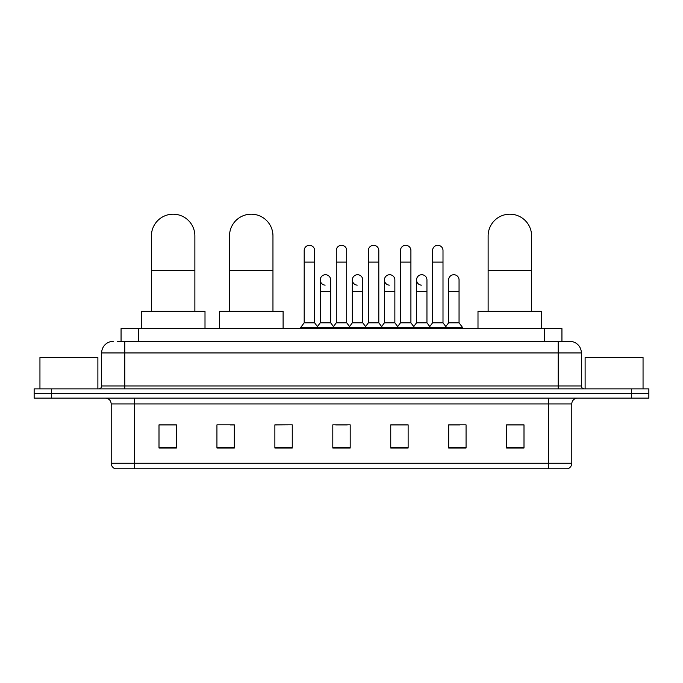 <?xml version="1.0" encoding="UTF-8"?>
<svg xmlns="http://www.w3.org/2000/svg" width="683" height="683" viewBox="0 0 683 683"><rect width="100%" height="100%" fill="white"/><g stroke="black" fill="none" stroke-linecap="round" stroke-linejoin="round"><path stroke-width="1.02" d="M121.062 341.355L121.062 328.608L561.938 328.608L561.938 341.355M117.553 341.355L569.767 341.355A11.585 11.585 0 0 1 581.353 352.94L581.353 385.963C581.506 387.705 582.479 388.678 584.255 388.866M117.288 341.355L124.818 341.355L124.818 352.94L101.647 352.94L101.647 385.963A2.894 2.894 0 0 1 98.745 388.866M113.233 341.355A11.585 11.585 0 0 0 101.647 352.94M51.532 388.866L34.15 388.866L34.15 393.493L51.532 393.493L34.15 393.493L34.15 398.129L51.532 398.129L51.532 393.493L631.468 393.493L51.532 393.493L51.532 388.866L631.468 388.866L631.468 393.493L648.85 393.493L631.468 393.493L631.468 398.129L51.532 398.129M631.468 398.129L648.85 398.129L648.85 388.866L631.468 388.866M581.353 352.94L558.182 352.94L558.182 341.355L569.767 341.355M571.799 463.253C571.637 466.028 570.245 467.881 567.624 468.811L548.62 468.811L548.62 463.253L571.799 463.253L571.799 403.926A5.797 5.797 0 0 1 577.587 398.129M548.62 468.811L115.376 468.811A5.797 5.797 0 0 1 111.201 463.253L111.201 403.926C110.859 400.409 108.93 398.479 105.413 398.129M523.998 448.014L523.998 424.843L506.615 424.843L506.615 448.014L523.998 448.014M466.062 448.014L466.062 424.843L448.68 424.843L448.68 448.014L466.062 448.014M408.127 448.014L408.127 424.843L390.744 424.843L390.744 448.014L408.127 448.014M176.385 448.014L176.385 424.843L159.002 424.843L159.002 448.014L176.385 448.014M234.32 448.014L234.32 424.843L216.938 424.843L216.938 448.014L234.32 448.014M292.256 448.014L292.256 424.843L274.873 424.843L274.873 448.014L292.256 448.014M350.191 448.014L350.191 424.843L332.809 424.843L332.809 448.014L350.191 448.014M448.68 424.954L459.633 424.954M292.256 424.843L274.873 424.954L292.256 424.843M230.376 424.954L234.32 424.954M399.897 424.954L395.44 424.954M335.703 424.954L347.297 424.954M176.385 424.954L159.002 424.954M408.127 424.954L390.744 424.954M523.998 424.954L506.615 424.954M97.882 388.866L97.882 357.576L39.947 357.576L39.947 388.866M151.413 311.226L151.413 235.908A21.728 21.728 0 0 1 173.141 214.189A21.728 21.728 0 0 1 194.868 235.908A21.728 21.728 0 0 0 173.141 214.189M194.868 311.226L194.868 235.908M205.002 328.608L205.002 311.226L141.27 311.226L141.27 328.608M229.514 311.226L229.514 235.908A21.728 21.728 0 0 1 251.233 214.189A21.728 21.728 0 0 1 272.961 235.908A21.728 21.728 0 0 0 251.233 214.189M272.961 311.226L272.961 235.908M283.103 328.608L283.103 311.226L219.371 311.226L219.371 328.608M488.132 311.226L488.132 235.908A21.728 21.728 0 0 1 509.86 214.189A21.728 21.728 0 0 1 531.587 235.908A21.728 21.728 0 0 0 509.86 214.189M531.587 311.226L531.587 235.908M541.73 328.608L541.73 311.226L477.998 311.226L477.998 328.608M304.191 262.101L314.615 262.101L314.615 322.811L304.191 322.811L304.191 250.516A5.216 5.216 0 0 1 309.732 245.308A5.216 5.216 0 0 1 314.615 250.516A5.216 5.216 0 0 0 309.732 245.308M304.191 322.811L300.716 327.447L300.716 328.608M314.615 322.811L318.09 327.447L300.716 327.447M336.284 322.811L336.284 262.101L346.716 262.101L346.716 322.811L336.284 322.811L332.809 327.447L318.09 327.447L318.09 328.608M336.284 262.101L336.284 250.516A5.216 5.216 0 0 1 341.824 245.308A5.216 5.216 0 0 1 346.716 250.516A5.216 5.216 0 0 0 341.824 245.308M346.716 322.811L350.191 327.447L332.809 327.447L332.809 328.608M368.385 322.811L368.385 262.101L378.809 262.101L378.809 322.811L368.385 322.811L364.91 327.447L350.191 327.447L350.191 328.608M368.385 262.101L368.385 250.516A5.216 5.216 0 0 1 373.925 245.308A5.216 5.216 0 0 1 378.809 250.516A5.216 5.216 0 0 0 373.925 245.308M378.809 322.811L382.284 327.447L364.91 327.447L364.91 328.608M400.477 322.811L400.477 262.101L410.91 262.101L410.91 322.811L400.477 322.811L397.002 327.447L382.284 327.447L382.284 328.608M400.477 262.101L400.477 250.516A5.216 5.216 0 0 1 406.018 245.308A5.216 5.216 0 0 1 410.91 250.516A5.216 5.216 0 0 0 406.018 245.308M410.91 322.811L414.385 327.447L397.002 327.447L397.002 328.608M432.578 322.811L432.578 262.101L443.002 262.101L443.002 322.811L432.578 322.811L429.103 327.447L414.385 327.447L414.385 328.608M432.578 262.101L432.578 250.516A5.216 5.216 0 0 1 438.119 245.308A5.216 5.216 0 0 1 443.002 250.516A5.216 5.216 0 0 0 438.119 245.308M443.002 322.811L446.477 327.447L429.103 327.447L429.103 328.608M459.053 322.811L459.053 291.53L448.62 291.53L448.62 322.811L459.053 322.811L462.528 327.447L446.477 327.447L446.477 328.608M325.125 285.144A5.216 5.216 0 0 1 320.242 279.945A5.216 5.216 0 0 1 325.782 274.737A5.216 5.216 0 0 1 330.666 279.945L330.666 291.53L320.242 291.53L320.242 279.945M330.666 291.53L330.666 322.811L320.242 322.811L320.242 291.53M320.242 322.811L317.424 326.559M330.666 322.811L333.475 326.559M357.218 285.144A5.216 5.216 0 0 1 352.334 279.945A5.216 5.216 0 0 1 357.875 274.737A5.216 5.216 0 0 1 362.758 279.945L362.758 291.53L352.334 291.53L352.334 279.945M362.758 291.53L362.758 322.811L352.334 322.811L352.334 291.53M352.334 322.811L349.525 326.559M362.758 322.811L365.576 326.559M389.319 285.144A5.216 5.216 0 0 1 384.427 279.945A5.216 5.216 0 0 1 389.976 274.737A5.216 5.216 0 0 1 394.859 279.945L394.859 291.53L384.427 291.53L384.427 279.945M394.859 291.53L394.859 322.811L384.427 322.811L384.427 291.53M384.427 322.811L381.618 326.559M394.859 322.811L397.668 326.559M421.411 285.144A5.216 5.216 0 0 1 416.528 279.945A5.216 5.216 0 0 1 422.068 274.737A5.216 5.216 0 0 1 426.952 279.945L426.952 291.53L416.528 291.53L416.528 279.945M426.952 291.53L426.952 322.811L416.528 322.811L416.528 291.53M416.528 322.811L413.719 326.559M426.952 322.811L429.769 326.559M448.62 291.53L448.62 279.945A5.216 5.216 0 0 1 454.169 274.737A5.216 5.216 0 0 1 459.053 279.945L459.053 291.53M448.62 322.811L445.811 326.559M462.528 327.447L462.528 328.608M643.053 388.866L643.053 357.576L585.118 357.576L585.118 388.866M138.444 341.355L138.444 328.608M544.556 341.355L544.556 328.608M124.818 388.866L124.818 385.963L581.353 385.963M101.647 385.963L124.818 385.963L124.818 352.94L558.182 352.94L558.182 388.866M548.62 398.129L548.62 403.926L111.201 403.926M571.799 403.926L548.62 403.926L548.62 463.253L134.38 463.253L134.38 468.811M111.201 463.253L134.38 463.253L134.38 398.129M350.191 447.211L332.809 447.211M292.256 447.211L274.873 447.211M234.32 447.211L216.938 447.211M176.385 447.211L159.002 447.211M408.127 447.211L390.744 447.211M466.062 447.211L448.68 447.211M523.998 447.211L506.615 447.211M151.413 270.673L194.868 270.673M229.514 270.673L272.961 270.673M488.132 270.673L531.587 270.673M314.615 262.101L314.615 250.516M346.716 262.101L346.716 250.516M378.809 262.101L378.809 250.516M410.91 262.101L410.91 250.516M443.002 262.101L443.002 250.516"/></g></svg>
